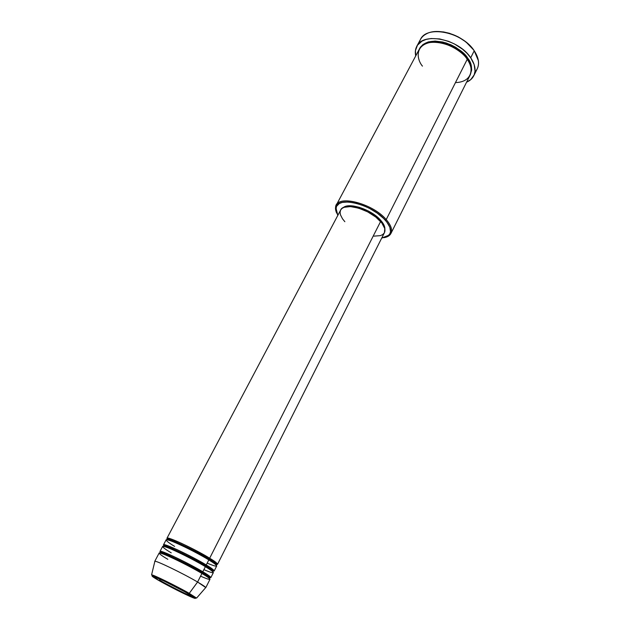 <?xml version="1.0" encoding="UTF-8"?>
<svg xmlns="http://www.w3.org/2000/svg" width="630" height="630" viewBox="0 0 630 630"><rect width="100%" height="100%" fill="white"/><g stroke="black" fill="none" stroke-linecap="round" stroke-linejoin="round"><path stroke-width="0.94" d="M200.568 576.159C215.98 582.931 209.018 577.505 201.931 573.473L197.592 582.025L189.244 593.373L188.386 593.783C193.938 596.878 200.049 600.918 189.819 596.366C178.794 591.365 164.028 583.49 159.532 580.891L152.035 575.899L163.902 580.978L184.881 591.822L195.513 598.366L183.102 593.208L159.532 580.891C154.177 577.923 147.144 573.442 157.09 577.797C168.147 582.766 183.976 591.208 188.386 593.783L189.244 593.373C184.779 590.515 153.83 574.631 151.586 574.867C152.57 574.308 176.55 586.081 189.244 593.373L197.592 582.025C183.322 573.576 156.019 560.369 154.87 561.298L154.728 561.385C154.248 559.542 182.684 573.198 197.592 582.025L201.931 573.473C187.141 564.551 158.744 551.061 159.122 553.069L154.728 561.385M167.486 539.217L166.966 538.256C166.761 535.933 195.087 549.124 209.672 558.227L208.688 558.849C203.923 555.219 167.974 537.067 167.32 539.485L167.32 539.485C167.974 537.067 203.923 555.219 208.688 558.849L208.703 559.842L208.688 558.849C213.2 561.527 215.736 563.503 216.31 564.771L216.31 564.771C215.736 563.503 213.2 561.527 208.688 558.849L209.672 558.227C216.933 562.519 218.76 564.504 215.169 564.189M207.183 563.125C222.611 569.678 215.83 563.984 208.814 559.913C194.213 550.833 165.871 537.603 166.099 539.894L163.493 544.816C163.209 542.627 191.567 555.959 206.238 564.976C212.57 568.677 214.854 570.709 213.098 571.063L214.176 570.985C214.357 570.315 211.711 568.315 206.238 564.976L208.814 559.913L206.238 564.976C200.757 561.503 191.15 556.44 177.424 549.801C164.611 544.202 160.603 543.217 165.383 546.856M205.254 565.598L206.01 564.952L205.254 565.598C209.79 568.268 212.365 570.197 212.964 571.41C212.365 570.197 209.79 568.268 205.254 565.598L205.278 566.614L205.254 565.598C200.442 562.039 164.406 543.808 163.847 546.053C164.406 543.808 200.442 562.039 205.254 565.598M212.861 571.016L211.42 570.615M203.884 569.63C219.303 576.285 212.436 570.725 205.38 566.669C190.685 557.668 162.32 544.312 162.619 546.462L159.996 551.415C159.642 549.368 188.031 562.826 202.797 571.772C209.176 575.458 211.491 577.427 209.743 577.678L210.822 577.647C210.971 577.041 208.294 575.08 202.797 571.772L205.38 566.669L202.797 571.772C197.08 568.213 187.189 563.023 173.124 556.219C160.485 550.683 156.917 549.856 162.438 553.746M201.805 572.386L202.561 571.741L201.805 572.386C206.364 575.04 208.971 576.938 209.609 578.08C208.971 576.938 206.364 575.04 201.805 572.386L201.836 573.418L201.805 572.386C196.938 568.898 160.823 550.588 160.351 552.66C160.823 550.588 196.938 568.898 201.805 572.386M209.404 577.6L207.514 577.009M209.089 578.19L209.609 578.08L209.089 578.19M455.466 82.601C474.358 82.002 473.059 65.607 467.24 59.307L386.214 219.586L385.316 220.224C390.797 226.682 391.978 231.69 388.852 235.242L381.733 238.038L386.458 236.888L389.639 234.258L390.521 231.793L389.852 227.249L386.82 222.036L383.583 218.405L377.228 213.121L369.582 208.443L364.116 205.892L355.926 203.167L348.429 201.978L342.295 202.411L339.231 203.569L336.436 206.475L335.963 210.522L337.822 215.373L335.971 207.955C336.672 195.631 371.771 203.994 385.316 220.224L386.214 219.586C372.33 202.923 336.302 194.363 335.609 207.026L336.711 213.137C335.278 210.034 335.113 207.396 336.231 205.215C340.137 194.922 373.362 204.191 386.214 219.586L467.24 59.307C456.585 42.643 424.777 36.241 419.312 49.171L336.231 205.215M419.139 43.249C419.911 39.123 422.36 35.989 426.478 33.823C438.645 26.893 464.79 36.06 474.233 50.786C462.396 31.941 426.62 24.869 420.415 39.54L416.776 46.337C422.919 31.784 458.774 38.989 470.704 57.779L474.233 50.786L470.704 57.779C475.185 64.551 476.209 70.544 473.776 75.757C472.327 78.6 469.925 80.742 466.578 82.176L470.791 79.585L474.162 74.899L475.044 71.064L474.169 64.599L470.704 57.779L467.082 53.345L462.554 49.219L454.498 43.982L448.599 41.336L439.583 38.918L431.109 38.525L426.156 39.407L421.974 41.139L417.493 45.171L415.438 50.55L415.713 55.928C414.949 52.361 415.304 49.171 416.776 46.337M473.917 50.345C464.775 38.635 452.742 32.35 437.819 31.5M466.924 58.858L467.783 58.228C471.665 62.929 472.492 68.45 470.256 74.789L471.665 70.025L471.397 66.252L469.059 60.244L467.783 58.228L466.924 58.858C463.68 53.306 450.261 42.092 434.172 42.139C450.261 42.092 463.68 53.306 466.924 58.858M173.219 549.053L173.66 548.202M164.052 545.745L163.493 544.816M177.219 541.414L176.345 543.091L177.219 541.414M168.454 540.075C164.288 536.626 168.651 537.721 181.55 543.351C194.985 549.848 204.364 554.802 209.672 558.227C215.106 561.59 217.72 563.637 217.515 564.346L384.45 232.635C385.788 229.706 384.505 225.989 380.607 221.508L209.672 558.227L380.607 221.508C370.275 209.247 343.791 201.82 340.649 210.034L341.909 208.506L344.051 207.309L350.445 206.585L358.777 208.191L367.731 211.893L375.858 217.114L381.843 222.989L384.772 228.572L384.442 232.651M380.67 220.256C371.621 209.57 348.933 202.041 343.24 207.656L348.075 205.884L353.359 205.994L359.541 207.364L368.211 210.948L376.071 215.995L380.67 220.256L383.686 224.485L384.883 229.155C385.017 226.556 383.607 223.595 380.67 220.256L380.236 221.098L380.67 220.256M169.683 555.794L170.124 554.951M160.595 552.313L159.996 551.415M210.822 577.647L213.342 572.646C213.515 571.993 210.861 570.008 205.38 566.669C200.356 563.503 181.92 553.479 168.848 548.131C157.075 543.54 165.091 549.265 171.234 552.833M154.87 561.298L151.586 574.867C153.523 576.143 176.313 586.562 188.63 593.806L196.584 598.091L189.244 593.373L196.584 598.091L205.742 587.562L197.592 582.025C203.143 585.294 205.868 587.192 205.758 587.719L209.979 579.324C210.129 578.726 207.443 576.773 201.931 573.473C196.875 570.339 178.361 560.322 165.304 554.857C153.562 550.148 161.658 555.77 167.832 559.314M438.015 31.5L443.63 31.957L449.481 33.295L458.16 36.855L466.003 41.974L473.689 50.014M473.784 75.734L477.217 68.859C479.666 63.599 478.674 57.574 474.233 50.786L478.359 60.598C478.989 65.213 477.847 69.024 474.933 72.04M419.612 48.652L422.998 44.486L428.274 41.926L435.086 41.068L442.835 42.037L450.82 44.754L455.899 47.415L462.64 52.432L467.783 58.228C464.822 52.873 457.64 47.793 446.245 42.99C432.818 39.485 423.943 41.367 419.612 48.652M390.939 233.454C389.805 235.62 387.56 237.022 384.19 237.644L389.82 235.006C393.033 231.36 391.828 226.217 386.214 219.586C391.025 225.178 392.6 229.8 390.939 233.454L470.004 75.332C472.177 70.678 471.256 65.339 467.24 59.307C463.83 53.014 446.843 40.21 429.833 42.509C413.886 46.037 417.422 60.425 422.454 66.126M344.854 221.697L342.523 218.846L340.436 214.759L340.074 212.31L340.57 210.2M384.245 233.005L382.717 234.573L380.433 235.636L373.984 236.132M217.515 564.346L216.429 564.48M214.176 570.985L216.689 566C216.877 565.299 214.255 563.267 208.814 559.913C203.829 556.707 185.456 546.675 172.368 541.446C160.571 536.973 168.501 542.8 174.612 546.383M160.563 553.14L160.351 552.66L160.563 553.14M163.95 546.454L163.847 546.053L163.95 546.454M159.358 580.057C163.871 582.781 187.181 594.98 195.001 597.87M167.194 539.776L167.32 539.485C167.659 535.571 196.088 550.014 209.459 558.204C217.027 563.157 216.57 563.125 216.31 564.771L216.145 565.047M163.706 546.399L163.847 546.053C163.146 543.784 172.541 547.399 180.408 551.274C189.984 555.873 198.521 560.432 206.026 564.952C211.444 568.079 213.759 570.229 212.964 571.41L212.767 571.717M160.209 553.053L160.351 552.66C158.343 548.25 186.85 562.472 202.569 571.741C208.018 574.844 210.365 576.954 209.609 578.08L209.365 578.427M335.609 207.026L335.971 207.955M340.649 210.034L166.966 538.256M389.82 235.006L388.852 235.242"/></g></svg>
